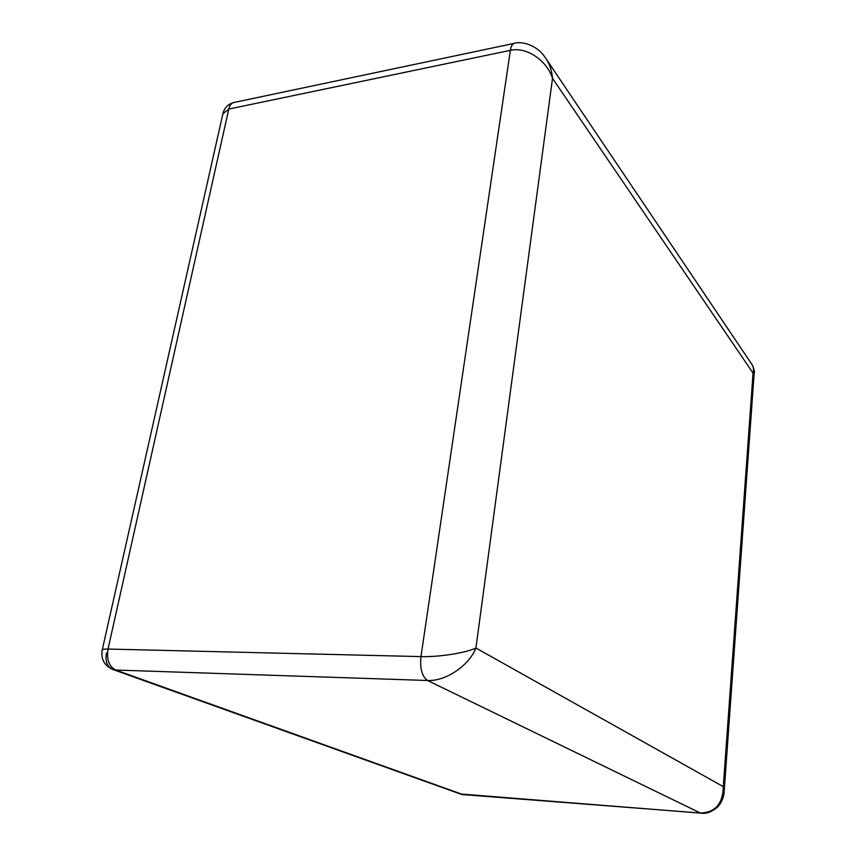 <?xml version="1.0" encoding="UTF-8"?>
<svg xmlns="http://www.w3.org/2000/svg" width="856" height="856" viewBox="0 0 856 856"><rect width="100%" height="100%" fill="white"/><g stroke="black" fill="none" stroke-linecap="round" stroke-linejoin="round"><path stroke-width="1.28" d="M222.881 113.827L228.798 109.065C229.665 105.449 231.302 103.276 233.699 102.538L234.234 102.431M106.486 652.989C105.063 661.046 107.043 666.492 112.414 669.328L115.721 670.034C109.012 666.524 106.454 659.537 108.017 649.051C104.593 648.987 102.656 649.319 102.217 650.025L223.031 113.142C224.647 107.567 228.199 104.036 233.699 102.538L514.146 43.399C512.263 44.052 511.011 46.363 510.369 50.343C526.322 46.556 546.727 60.166 552.516 78.335C551.831 70.256 549.381 63.291 545.154 57.416L545.133 57.384C536.84 44.747 520.962 40.842 514.146 43.399L514.595 43.303M700.754 813.136L460.335 793.983L113.302 669.649M751.654 364.014L751.611 363.961C753.558 366.571 754.04 369.621 753.055 373.12L723.288 786.632C722.935 803.709 715.306 812.505 700.379 813.018L701.032 813.157C706.361 814.045 711.978 811.916 717.884 806.769C724.069 799.836 724.251 791.19 724.09 792.581L723.288 786.632L475.925 648.024C465.76 652.935 438.968 657.173 420.959 656.606C419.836 668.59 422.029 676.55 427.54 680.488C445.527 681.515 469.013 665.658 475.925 648.024L552.516 78.335L753.055 373.12L754.19 372.906C754.842 372.317 754.222 369.696 752.328 365.031M112.414 669.328L112.414 669.328C104.207 665.422 100.815 658.992 102.217 650.025L102.164 650.282M700.379 813.018L463 794.614L115.721 670.034L427.54 680.488L700.379 813.018M420.959 656.606L108.017 649.051L228.798 109.065L510.369 50.343L420.959 656.606M461.127 794.272L463.503 794.743M724.197 791.094L754.179 372.938M751.611 363.971L546.642 59.631"/></g></svg>
